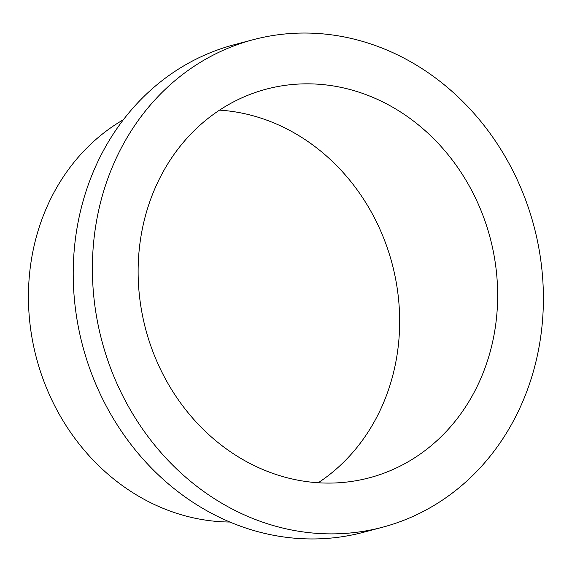 <?xml version="1.0" encoding="UTF-8"?>
<svg xmlns="http://www.w3.org/2000/svg" width="572" height="572" viewBox="0 0 572 572"><rect width="100%" height="100%" fill="white"/><g stroke="black" fill="none" stroke-linecap="round" stroke-linejoin="round"><path stroke-width="0.86" d="M253.31 39.668L234.141 44.752A252.195 223.523 75.2 0 0 77.306 321.271A252.195 223.523 75.2 0 0 319.298 538.831A252.195 223.523 75.2 0 0 363.306 532.332L382.475 527.248A252.195 223.523 75.2 0 0 539.31 250.729A252.195 223.523 75.2 0 0 297.318 33.169A252.195 223.523 75.2 0 0 253.31 39.668A252.195 223.523 75.2 0 0 96.475 316.187A252.195 223.523 75.2 0 0 338.474 533.755A252.195 223.523 75.2 0 0 382.475 527.248M301.487 83.934A201.044 178.185 75.2 0 0 266.409 89.118A201.044 178.185 75.2 0 0 141.384 309.552A201.044 178.185 75.2 0 0 334.298 482.99A201.044 178.185 75.2 0 0 369.376 477.799A201.044 178.185 75.2 0 0 494.401 257.371A201.044 178.185 75.2 0 0 301.487 83.934M318.254 482.754A201.044 178.185 75.2 0 0 392.142 263.792A201.044 178.185 75.2 0 0 219.541 110.131M123.366 119.72A214.128 189.782 75.2 0 0 36.444 358.022A214.128 189.782 75.2 0 0 229.944 522.036"/></g></svg>
